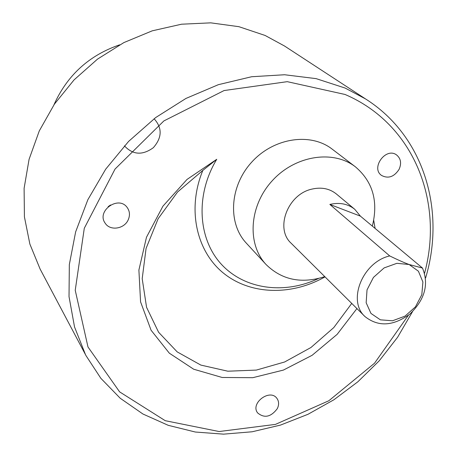 <?xml version="1.0" encoding="UTF-8"?>
<svg xmlns="http://www.w3.org/2000/svg" width="457" height="457" viewBox="0 0 457 457"><rect width="100%" height="100%" fill="white"/><g stroke="black" fill="none" stroke-linecap="round" stroke-linejoin="round"><path stroke-width="0.69" d="M351.741 303.419L333.77 327.595L310.949 347.509L284.631 361.984L256.36 370.084L227.832 371.204L200.84 365.086L177.19 351.89L158.602 332.256L146.566 307.321L142.196 278.701L146.074 248.419L158.111 218.76L177.522 192.049L202.839 170.41L216.744 159.304C195.259 194.802 197.915 238.674 221.171 264.055C244.404 289.544 284.505 294.736 318.5 278.496M202.839 170.41C186.936 208.832 196.242 250.962 223.262 272.966C250.31 295.033 291.532 295.936 325.007 276.862M373.706 220.314L375.106 228.42M356.923 308.566L337.152 334.347L312.12 355.3L283.391 370.084L252.755 377.693L222.159 377.476L193.665 369.21L169.33 353.181L151.096 330.257L140.573 301.871L138.894 270.058L146.474 237.263L162.932 206.181L187.016 179.435L216.744 159.304M108.149 206.667L110.531 204.97M128.251 219.748C124.418 228.957 110.188 231.196 105.241 223.279C96.004 211.065 118.631 194.95 127.24 207.581C129.799 211.26 130.136 215.316 128.251 219.748M277.319 408.621C270.95 417.052 264.392 418.492 257.645 412.928C249.962 403.28 269.99 388.239 276.948 398.413C279.01 401.377 279.136 404.782 277.319 408.621M399.075 169.376C394.117 176.893 388.284 178.921 381.578 175.454C370.444 167.999 385.954 146.783 396.602 154.963C400.875 158.539 401.697 163.343 399.075 169.376M329.851 204.433C339.551 202.188 347.851 203.805 354.741 209.283L360.424 216.144L422.479 268.048L409.152 264.517C404.194 262.701 397.71 259.833 389.701 255.92L329.851 204.433L360.424 216.144M389.701 255.92C362.544 262.112 347.131 300.837 364.977 316.564L291.183 243.267C274.737 228.666 287.71 194.134 312.011 189.089C321.454 186.947 329.554 188.564 336.312 193.934L354.741 209.283M364.977 316.564C378.287 327.086 393.271 326.229 409.94 313.993C424.907 299.506 429.089 284.191 422.479 268.048M409.152 264.517L418.412 271.218L422.902 282.003L421.817 294.708L415.43 306.864L405.005 316.141L392.523 320.774L380.384 319.831L370.964 313.428L366.16 302.751L367.022 289.887L373.438 277.416L384.126 267.911L396.904 263.312L409.152 264.517M324.773 276.634C301.431 284.026 281.872 279.992 266.088 264.54C246.86 244.187 249.082 205.976 272.172 180.829C295.022 155.471 333.193 149.508 355.426 166.845C372.861 181.715 378.499 201.468 372.329 226.101M266.088 264.54L246.346 243.164C227.609 223.319 229.523 186.359 251.676 162.184C273.6 137.797 310.474 132.222 332.142 149.108L355.426 166.845M53.92 104.864C67.162 75.325 89.092 55.308 119.711 44.809M412.505 311.657L397.596 337.26L379.241 360.802L357.865 381.784L333.936 399.749L307.972 414.305L280.518 425.079L252.167 431.774L223.553 434.15L195.339 432.025L168.227 425.318L142.95 414.019L120.242 398.27L100.86 378.327L86.065 355.735L40.119 269.07L29.871 244.072L24.421 216.869L24.107 188.307L29.077 159.316L39.279 130.908L54.434 104.105L74.074 79.878L97.501 59.124L123.881 42.587L152.238 30.83L181.549 24.204L210.78 22.85L238.931 26.689L265.106 35.457L284.488 45.991L365.566 98.946C424.496 136.232 445.752 211.003 425.598 278.005M154.112 118.746C162.395 127.96 162.132 137.608 153.329 147.697C142.481 155.551 132.844 154.934 124.424 145.846M408.455 315.193L374.523 363.218L328.829 400.76L275.445 424.393L219.126 431.534L165.251 420.697L119.614 391.872L87.984 346.983L75.234 290.275L84.288 228.266L115.044 169.061L163.874 120.922L224.084 90.549L287.253 81.666L345.041 94.473C414.088 123.99 443.953 201.857 424.587 273.149M85.482 354.626L74.525 326.944L69.018 296.61L69.333 264.569L75.639 231.876L87.875 199.675L105.716 169.147L128.583 141.43L155.666 117.569L185.965 98.432L218.349 84.682L251.624 76.736L284.585 74.748L316.113 78.633L345.189 88.075L365.566 98.946"/></g></svg>
